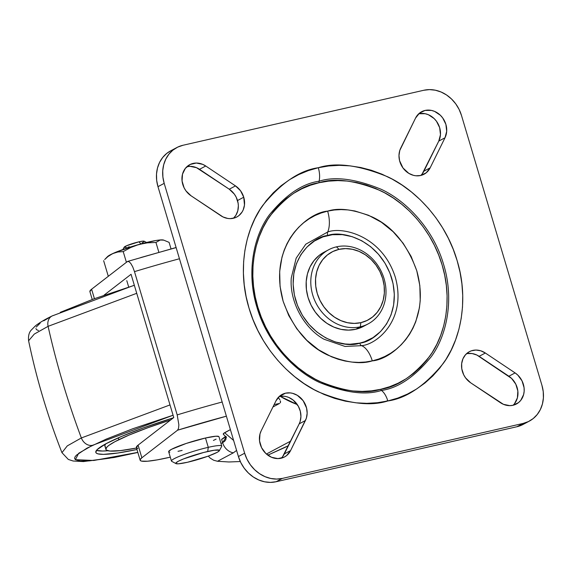 <?xml version="1.0" encoding="UTF-8"?>
<svg xmlns="http://www.w3.org/2000/svg" width="572" height="572" viewBox="0 0 572 572"><rect width="100%" height="100%" fill="white"/><g stroke="black" fill="none" stroke-linecap="round" stroke-linejoin="round"><path stroke-width="0.86" d="M285.814 447.039L267.803 455.148L288.438 445.645M290.676 441.105L266.416 454.025L290.676 441.105M233.626 440.454L224.603 432.711L230.394 429.622L223.538 433.412L223.359 434.298M225.754 436.3L221.614 439.375A38.496 4.426 163.4 0 0 225.618 436.536M170.327 457.157L157.329 459.867L147.476 461.225L141.599 461.125L140.626 460.767L140.212 459.573L141.856 457.793L177.542 430.208L226.39 416.18A157.486 18.104 -16.6 0 0 177.542 430.208L178.543 428.314L178.864 424.803L177.191 414.9A170.785 19.627 -16.6 0 1 222.165 402.009A170.785 19.627 163.4 0 0 177.191 414.9L134.484 271.636L177.191 414.9L178.864 424.803L178.543 428.314L177.542 430.208L141.856 457.793L138.088 445.13L173.766 417.546L138.088 445.13L141.856 457.793A55.999 6.435 -16.6 0 0 140.154 460.217L136.379 447.554A55.999 6.435 163.4 0 1 138.088 445.13L136.386 447.583M274.124 404.59L279.572 403.439L272.958 406.964L279.572 403.439M91.606 289.21L127.284 261.626L91.606 289.21L94.401 298.598L91.606 289.21A55.999 6.435 163.4 0 0 89.897 291.634L91.606 289.21M140.683 257.579L176.133 247.597M137.823 448.462L136.851 448.105M104.032 295.181L131.06 274.288L173.766 417.546L131.06 274.288L104.032 295.181M228.9 461.976L240.261 461.54L228.9 461.976L217.517 461.268L233.333 452.845L217.517 461.268L228.9 461.976M236.593 450.421L233.333 452.845A13.299 11.49 -118 0 1 222.601 442.685L221.614 439.375L222.601 442.685L220.999 443.536L222.601 442.685A13.299 11.49 62 0 0 233.333 452.845M280.559 401.952L280.309 402.788L280.416 400.979L280.559 401.952M279.944 399.921L279.222 398.798L279.944 399.921M278.299 397.626L279.222 398.798L278.299 397.626M297.297 404.568A111.99 96.732 -118 0 1 280.158 396.324L297.297 404.568M179.458 258.751A170.785 19.627 163.4 0 0 134.484 271.636L132.725 266.867L130.731 263.349L128.836 261.547L127.284 261.626L128.836 261.547L130.731 263.349L132.725 266.867L134.484 271.636A170.785 19.627 -16.6 0 1 179.458 258.751M224.639 441.269L222.601 442.685L226.14 437.13L225.847 439.646L224.639 441.269M213.671 460.245L217.517 461.268L213.671 460.245L210.26 458.151L213.671 460.245M208.28 456.113L210.26 458.151L208.28 456.113M224.603 432.711L223.216 433.926L223.766 434.591M170.284 457.164A55.999 6.435 -16.6 0 1 140.154 460.217M127.627 261.433L127.999 261.354M52.081 315.98A10.496 8.58 63.9 0 0 48.091 326.333L136.729 293.307L48.091 326.333A699.942 572.172 63.9 0 0 81.36 437.952A10.496 8.58 63.9 0 0 92.535 445.309L173.073 415.236L132.675 428.786L106.32 439.074L86.994 448.141L76.376 455.205L74.953 457.007L74.617 458.494L75.375 459.659L80.13 460.982L89.032 460.91L109.366 458.229L137.816 452.373L93.794 460.481L75.397 459.673L78.657 453.281L92.535 445.309A10.496 8.58 -116.1 0 1 81.36 437.952L169.998 404.926L81.36 437.952A699.942 572.172 -116.1 0 1 48.091 326.333L34.299 334.069L28.6 340.769L34.299 334.069L48.091 326.333A10.496 8.58 -116.1 0 1 52.081 315.98A10.496 8.58 -116.1 0 1 53.804 315.372M96.468 450.386A96.239 11.061 163.4 0 0 107.951 450.75L102.488 451.029L96.468 450.386M136.958 449.513A96.239 11.061 -16.6 0 1 95.824 452.388A96.239 11.061 -16.6 0 1 110.36 441.498A96.239 11.061 -16.6 0 1 173.438 417.796L143.007 428.063L121.571 436.429L105.856 443.808L97.219 449.549L95.781 452.223L96.403 453.174L97.898 453.853L103.482 454.361L117.839 453.01L136.958 449.513M136.522 448.048A85.743 9.853 -16.6 0 1 105.884 449.392A85.743 9.853 -16.6 0 1 118.833 439.689L118.282 437.845L118.833 439.689A85.743 9.853 -16.6 0 1 170.628 419.97L147.926 427.713L128.822 435.17L114.822 441.741L108.937 445.345L107.121 446.861L105.849 449.242L106.399 450.092L109.845 451.043L120.57 450.593L137.116 447.933M134.32 285.235L52.174 315.937C45.059 319.362 39.504 322.651 35.493 325.797L31.21 330.13C29.022 332.496 28.157 336.043 28.6 340.769C36.572 379.007 47.691 416.309 61.955 452.666L67.281 445.888L81.36 437.952L67.281 445.888L61.955 452.666L68.325 459.438L73.137 461.011L83.441 461.575L114.278 457.478L137.838 452.459M134.341 285.306L93.944 298.856L60.267 312.341M48.262 318.211L43.694 320.82M40.14 323.18L36.222 327.07M35.886 328.564L36.644 329.729L38.488 330.559M105.877 443.793A85.743 9.853 163.4 0 0 104.89 446.06L105.884 449.392M105.405 446.761L104.855 445.91L105.098 444.83L106.135 443.529M219.326 450.715L221.679 446.432A26.248 3.017 163.4 0 0 208.272 447.333L207.707 451.487A22.751 2.617 -16.6 0 1 219.326 450.715A22.751 2.617 -16.6 0 1 187.473 462.269L178.443 463.813L175.897 463.542L175.861 463.02L178.264 461.289L183.605 458.894L203.739 452.452L214.328 450.214L219.276 450.214L218.518 451.501L216.91 452.466L208.036 456.206L187.473 462.269A22.751 2.617 -16.6 0 1 176.019 463.627A22.751 2.617 -16.6 0 1 184.928 458.379A22.751 2.617 -16.6 0 1 207.707 451.487L208.272 447.333A26.248 3.017 -16.6 0 1 221.75 446.046L218.969 436.722A26.248 3.017 163.4 0 0 205.491 438.002L208.272 447.333L205.491 438.002A26.248 3.017 163.4 0 0 168.661 451.716L171.443 461.046A26.248 3.017 -16.6 0 1 208.272 447.333A26.248 3.017 163.4 0 0 181.982 455.276A26.248 3.017 163.4 0 0 171.707 461.332L176.019 463.627M146.561 242.478L144.173 241.205A10.496 1.208 163.4 0 0 138.889 241.834L140.998 243.901L138.889 241.834L126.383 245.831L124.21 247.397L126.491 247.397M218.84 436.529L215.909 436.221L205.491 438.002L186.3 443.422L171.514 449.313L168.747 451.301L168.79 451.909L169.791 452.216M178.014 451.308L182.139 450.436M213.406 440.44L216.109 439.124M142.056 242.807L143.879 241.834M144.251 241.484L143.057 241.119L138.889 241.834A10.496 1.208 163.4 0 0 124.188 247.168L122.887 249.535M127.899 247.154L129.551 246.811M163.821 240.168L160.053 239.961L155.42 240.597L135.099 245.567L115.086 252.538L109.066 255.477L107.271 256.914M163.485 240.04L163.349 240.004A29.751 3.418 163.4 0 0 161.769 239.875A29.751 3.418 163.4 0 0 138.824 244.494L147.297 242.864L155.941 242.449L160.146 240.061L163.485 240.04L169.09 242.364L171.035 248.87L169.09 242.364L163.485 240.04L160.146 240.061L155.941 242.449L158.859 252.238L155.941 242.449L147.297 242.864L138.824 244.494L130.752 247.497L123.216 251.601L126.405 262.305L123.216 251.601L130.752 247.497L138.824 244.494A29.751 3.418 163.4 0 0 112.677 253.603L117.846 251.995L123.216 251.601L117.846 251.995L112.677 253.603A29.751 3.418 163.4 0 0 107.486 256.656L104.669 259.559L107.944 256.563L112.677 253.603L107.944 256.563L104.669 259.559M108.301 276.305L103.639 260.668L108.301 276.305M319.076 181.224A1.752 0.858 -102.9 0 0 319.162 182.718C302.738 184.999 286.358 196.096 270.027 216.001C254.962 236.372 246.975 272.072 257.793 307.05C267.882 342.192 294.773 369.927 319.29 381.252C344.651 391.641 365.136 394.315 380.745 389.282A1.752 0.858 -102.9 0 0 381.452 390.447C365.644 395.552 344.895 392.835 319.205 382.318C294.373 370.842 267.131 342.75 256.914 307.15C245.96 271.721 254.047 235.564 269.305 214.936C285.843 194.766 302.438 183.533 319.076 181.224C334.892 176.119 355.634 178.829 381.324 189.353C406.156 200.829 433.397 228.914 443.615 264.514C454.576 299.942 446.489 336.1 431.224 356.735C414.686 376.898 398.091 388.138 381.452 390.447A15.751 7.729 77.1 0 1 387.83 400.951C406.377 398.377 424.874 385.85 443.307 363.37C460.317 340.376 469.333 300.071 457.121 260.582C445.731 220.899 415.372 189.589 387.687 176.798C359.059 165.072 335.928 162.048 318.304 167.732A15.751 7.729 77.1 0 1 319.076 181.224A15.751 7.729 -102.9 0 0 318.304 167.732C299.757 170.306 281.26 182.833 262.827 205.312C245.817 228.314 236.801 268.611 249.013 308.108C260.403 347.783 290.769 379.093 318.447 391.884C347.082 403.618 370.206 406.635 387.83 400.951A15.751 7.729 -102.9 0 0 381.452 390.447C365.644 395.552 344.895 392.835 319.205 382.318C294.373 370.842 267.131 342.75 256.914 307.15C245.96 271.721 254.047 235.564 269.305 214.936C285.843 194.766 302.438 183.533 319.076 181.224C334.892 176.119 355.634 178.829 381.324 189.353C406.156 200.829 433.397 228.914 443.615 264.514C454.576 299.942 446.489 336.1 431.224 356.735C414.686 376.898 398.091 388.138 381.452 390.447A1.752 0.858 77.1 0 1 380.745 389.282L389.632 386.722L398.133 383.19L406.17 378.721L413.67 373.366L420.556 367.167L426.755 360.181L432.217 352.488L436.894 344.151L440.726 335.249L443.686 325.883L445.745 316.123L446.882 306.077L447.082 295.838L446.353 285.507L444.687 275.175L442.113 264.95L438.652 254.933L434.341 245.209L429.207 235.878L423.316 227.034L416.716 218.754L409.481 211.118L401.666 204.211L393.35 198.084L384.62 192.814L375.554 188.431L366.244 184.992L356.778 182.525L347.247 181.059L337.737 180.595L328.349 181.152L319.162 182.718L310.281 185.278L301.78 188.81L293.736 193.279L286.243 198.634L279.358 204.833L273.151 211.819L267.689 219.512L263.013 227.849L259.18 236.751L256.22 246.117L254.161 255.877L253.024 265.923L252.824 276.162L253.56 286.493L255.219 296.825L257.793 307.05L261.254 317.067L265.572 326.791L270.699 336.122L276.591 344.966L283.19 353.246L290.433 360.882L298.248 367.789L306.556 373.916L315.286 379.186L324.353 383.569L333.662 387.008L343.128 389.475L352.667 390.941L362.169 391.405L371.564 390.848L380.745 389.282C397.175 387.001 413.556 375.904 429.879 355.998C444.952 335.628 452.931 299.928 442.113 264.95C432.032 229.808 405.133 202.073 380.616 190.748C355.255 180.359 334.77 177.685 319.162 182.718A1.752 0.858 77.1 0 1 319.076 181.224M291.291 277.87L296.174 258.151L305.77 244.208L327.677 232.025A21 10.303 -102.9 0 0 327.634 211.125C307.193 212.577 267.532 245.631 283.14 301.258C292.771 327.827 307.629 345.76 327.72 355.055C346.11 362.591 360.961 364.528 372.279 360.875C392.714 359.423 432.382 326.369 416.766 270.742C407.142 244.172 392.278 226.24 372.186 216.945C353.796 209.409 338.946 207.472 327.634 211.125A21 10.303 77.1 0 1 327.677 232.025C341.827 226.355 382.089 235.371 395.316 277.263C407.164 319.476 377.062 344.558 361.554 345.66A21 10.303 77.1 0 1 372.279 360.875A21 10.303 -102.9 0 0 361.554 345.66L345.073 346.46L323.959 339.217C303.596 327.92 289.303 301.072 291.291 277.87L296.174 258.151L305.77 244.208L327.677 232.025A3.496 1.716 -102.9 0 0 327.685 235.507C312.998 236.558 284.498 260.31 295.717 300.279C308.244 339.954 346.367 348.491 359.767 343.121A3.496 1.716 -102.9 0 0 361.554 345.66A3.496 1.716 77.1 0 1 359.767 343.121L364.4 341.791L373.016 337.623L380.509 331.603L386.586 323.952L391.019 314.972L393.629 305.012L394.33 294.444L393.078 283.676L389.94 273.13L385.013 263.206L378.507 254.283L370.663 246.704L361.79 240.769L352.216 236.694L342.313 234.642L332.468 234.692L323.058 236.844L314.443 241.012L306.95 247.032L300.872 254.683L296.439 263.656L293.822 273.623L293.129 284.191L294.373 294.952L297.519 305.505L302.438 315.429L308.944 324.353L316.788 331.924L325.668 337.866L335.242 341.934L345.138 343.986L350.093 344.23L359.767 343.121C374.46 342.077 402.96 318.325 391.741 278.349C379.215 238.674 341.084 230.137 327.685 235.507A3.496 1.716 77.1 0 1 327.677 232.025C341.827 226.355 382.089 235.371 395.316 277.263C407.164 319.476 377.062 344.558 361.554 345.66L345.073 346.46L323.959 339.217M387.759 400.7L384.634 401.623M420.735 175.475A18.375 15.873 62 0 0 423.923 171.171L430.151 167.853A18.375 15.873 -118 0 1 424.067 174.224A18.375 15.873 -118 0 1 420.642 175.497A18.375 15.873 -118 0 1 403.003 167.996A18.375 15.873 -118 0 1 400.707 148.162L415.551 118.082A18.375 15.873 -118 0 1 421.643 111.712A18.375 15.873 -118 0 1 441.384 116.309A18.375 15.873 -118 0 1 445.002 137.773L438.774 141.091A18.375 15.873 62 0 0 436.443 121.214A18.375 15.873 62 0 0 418.74 113.778M186.944 166.709L190.09 166.352L196.496 167.682L229.258 189.21L199.514 169.312L205.734 166.002L235.485 185.893L229.258 189.21L234.334 194.108L236.2 197.19L238.109 203.139L238.36 205.763L237.78 210.853L235.843 215.358L233.44 218.254A18.375 15.873 62 0 0 237.516 200.536A18.375 15.873 62 0 0 229.258 189.21L235.485 185.893A18.375 15.873 -118 0 1 243.743 197.218L237.516 200.536L243.743 197.218A18.375 15.873 -118 0 1 236.772 217.002A18.375 15.873 -118 0 1 220.785 215.673L191.041 195.774A18.375 15.873 -118 0 1 181.946 179.522A18.375 15.873 -118 0 1 189.754 164.672A18.375 15.873 -118 0 1 205.734 166.002L199.514 169.312A18.375 15.873 62 0 0 186.851 166.731M281.167 458.222A18.375 15.873 62 0 0 284.356 453.918L290.583 450.6A18.375 15.873 -118 0 1 284.491 456.971A18.375 15.873 -118 0 1 264.757 452.373A18.375 15.873 -118 0 1 261.132 430.909L275.983 400.829A18.375 15.873 -118 0 1 282.067 394.458A18.375 15.873 -118 0 1 285.492 393.186L279.265 396.503A18.375 15.873 62 0 0 279.172 396.525M470.649 382.79A18.375 15.873 -118 0 1 462.391 371.464A18.375 15.873 -118 0 1 469.362 351.687A18.375 15.873 -118 0 1 485.349 353.017L515.093 372.908A18.375 15.873 -118 0 1 524.188 389.16A18.375 15.873 -118 0 1 516.38 404.018A18.375 15.873 -118 0 1 500.4 402.688L470.649 382.79L465.579 377.892L463.713 374.81L461.797 368.861L461.661 363.649L462.934 358.794L465.508 354.733L469.147 351.801L471.285 350.843L475.933 350.05L480.759 350.793L485.349 353.017L479.121 356.327L485.349 353.017L515.093 372.908L508.873 376.226L515.093 372.908L517.824 375.118L522.036 380.888L524.074 387.716L524.159 391.198L523.623 394.551L520.756 400.357L518.539 402.595L512.962 405.291L509.816 405.648L503.41 404.318L470.649 382.79M360.317 326.812A41.999 36.272 -118 0 1 314.328 299.513A41.999 36.272 -118 0 1 328.657 249.764A41.999 36.272 -118 0 1 336.479 246.847L339.032 249.349A38.496 33.255 -118 0 1 382.654 278.528A38.496 33.255 -118 0 1 360.882 322.651L360.317 326.812A41.999 36.272 62 0 0 384.069 278.678A41.999 36.272 62 0 0 336.479 246.847A41.999 36.272 62 0 0 312.72 294.973A41.999 36.272 62 0 0 360.317 326.812L360.882 322.651L367.052 320.484L372.565 317.002L377.205 312.319L380.802 306.635L383.211 300.15L384.348 293.121L384.162 285.821L382.654 278.528L379.894 271.528L375.983 265.079L371.078 259.431L365.351 254.805L359.037 251.38L352.373 249.285L345.617 248.598L339.032 249.349L332.861 251.516L327.348 254.998L322.701 259.681L319.104 265.365L316.695 271.85L315.558 278.879L315.751 286.179L317.253 293.472L320.013 300.472L323.924 306.921L328.836 312.569L334.556 317.195L340.869 320.62L347.533 322.715L354.29 323.402L360.882 322.651A38.496 33.255 -118 0 1 317.253 293.472A38.496 33.255 -118 0 1 339.032 249.349L336.479 246.847A41.999 36.272 -118 0 1 382.468 274.145A41.999 36.272 -118 0 1 368.139 323.895A41.999 36.272 -118 0 1 360.317 326.812L355.648 329.293L360.317 326.812M328.657 249.764L323.988 252.245A41.999 36.272 62 0 0 309.659 302.002A41.999 36.272 62 0 0 355.648 329.293A41.999 36.272 62 0 0 363.47 326.383L368.139 323.895M513.055 405.269A18.375 15.873 62 0 0 508.873 376.226L479.121 356.327A18.375 15.873 62 0 0 466.466 353.746M279.265 396.503L284.019 396.217L286.436 396.653L288.817 397.468L293.236 400.143L298.355 406.284L300.321 411.289L300.929 416.53L300.121 421.55L299.206 423.838L305.427 420.52L290.583 450.6L284.356 453.918L299.206 423.838A18.375 15.873 62 0 0 296.904 404.004A18.375 15.873 62 0 0 279.265 396.503L285.492 393.186A18.375 15.873 -118 0 1 303.131 400.686A18.375 15.873 -118 0 1 305.427 420.52L299.206 423.838L282.639 456.635M418.833 113.756L425.203 113.721L428.385 114.722L434.134 118.561L436.472 121.257L439.661 127.678L440.469 134.649L438.774 141.091L445.002 137.773L430.151 167.853L423.923 171.171L438.774 141.091L422.207 173.888M363.563 326.333L355.648 329.293L348.455 330.115L341.084 329.372L333.819 327.084L326.927 323.344L320.685 318.304L315.329 312.14L311.061 305.105L308.051 297.461L306.413 289.511L306.206 281.546L307.443 273.881L310.074 266.809L313.999 260.603L319.062 255.498L324.067 252.202M327.634 211.125L334.291 209.988L341.098 209.588L347.99 209.917L354.897 210.982L368.518 215.265L381.417 222.265L393.107 231.71L403.138 243.25L411.132 256.428L416.766 270.742L419.841 285.642L420.227 300.557L419.405 307.843L415.765 321.707L412.984 328.156L409.595 334.198L405.634 339.782L401.136 344.844L396.146 349.335L390.712 353.224L384.884 356.463L378.714 359.023L372.279 360.875L365.622 362.012L358.816 362.412L351.916 362.083L345.009 361.018L338.145 359.23L331.395 356.735L318.49 349.735L306.799 340.29L296.768 328.75L288.774 315.572L283.14 301.258L280.065 286.358L279.679 271.443L281.996 257.085L284.141 250.293L286.922 243.844L290.311 237.802L294.273 232.218L298.77 227.155L303.761 222.665L309.195 218.776L315.029 215.537L321.192 212.977L327.634 211.125M170.649 150.844L166.688 153.453L162.677 157.493L159.567 162.405L157.486 168.004L156.506 174.074L156.671 180.373L157.972 186.672L238.417 456.535L240.805 462.591L244.18 468.161L248.42 473.037L253.36 477.027L258.816 479.987L264.571 481.796L270.406 482.389L276.097 481.738L516.902 426.741L523.13 423.43L282.325 478.421L276.097 481.738L516.902 426.741L523.173 424.395M467.331 353.575L472.122 353.546L476.884 355.048L511.604 378.435L515.808 384.205L517.846 391.026L517.395 397.869L514.528 403.675M176.812 147.562L170.585 150.879A33.247 28.714 62 0 0 157.972 186.672L164.193 183.355L244.644 453.217L247.032 459.273L250.407 464.843L254.647 469.719L259.588 473.709L265.043 476.669L270.799 478.478L276.633 479.071L282.325 478.421L523.13 423.43L528.464 421.557L533.218 418.547L537.23 414.507L540.34 409.595L542.42 403.996L543.4 397.926L543.236 391.627L541.941 385.328L461.49 115.465L459.109 109.409L455.727 103.839L451.487 98.963L446.546 94.973L441.091 92.013L435.335 90.204L429.5 89.611L423.809 90.262L183.004 145.259L177.677 147.126L172.916 150.136L168.904 154.175L165.794 159.088L163.714 164.686L162.734 170.756L162.898 177.055L164.193 183.355A33.247 28.714 -118 0 1 176.812 147.562A33.247 28.714 -118 0 1 183.004 145.259L423.809 90.262A33.247 28.714 -118 0 1 461.49 115.465L541.941 385.328A33.247 28.714 -118 0 1 529.322 421.121A33.247 28.714 -118 0 1 523.13 423.43L516.902 426.741A33.247 28.714 62 0 0 523.101 424.438L529.322 421.121M261.132 430.909L275.983 400.829L279.915 395.881L285.492 393.186L290.247 392.9L292.664 393.343L297.326 395.323L303.131 400.686L306.549 407.972L307.157 413.213L306.349 418.232L290.583 450.6L286.651 455.548L284.019 457.214L277.928 458.608L271.521 457.278L265.78 453.439L261.568 447.661L259.531 440.84L259.981 433.998L261.132 430.909M205.734 166.002L235.485 185.893L240.562 190.798L243.743 197.218L244.473 205.041L243.2 209.888L242.063 212.04L238.924 215.58L236.987 216.881L234.856 217.839L230.201 218.633L227.785 218.454L223.023 216.952L191.041 195.774L185.964 190.876L184.098 187.795L182.06 180.974L182.511 174.131L185.378 168.325L190.226 164.429L196.318 163.034L202.724 164.364L205.734 166.002M445.002 137.773L430.151 167.853L426.219 172.801L420.642 175.497L415.887 175.783L413.47 175.347L408.808 173.359L403.003 167.996L399.585 160.711L398.977 155.47L399.785 150.45L415.551 118.082L419.483 113.134L425.06 110.439L431.431 110.403L434.613 111.404L440.354 115.251L442.699 117.939L445.888 124.367L446.689 131.331L445.002 137.773M318.304 167.732L328.671 165.966L339.275 165.337L350.007 165.859L360.768 167.517L371.457 170.299L381.974 174.181L392.206 179.129L402.066 185.085L411.447 191.999L420.27 199.8L428.449 208.415L435.9 217.768L442.549 227.756L448.341 238.288L453.21 249.263L457.121 260.582L460.024 272.122L461.904 283.783L462.734 295.452L462.505 307.014L461.218 318.354L458.894 329.365L455.555 339.947L451.222 349.993L445.953 359.409L439.782 368.096L432.775 375.976L425.003 382.983L416.538 389.031L407.464 394.072L397.862 398.062L387.83 400.951L377.463 402.717L366.859 403.346L356.127 402.824L345.366 401.165L334.677 398.384L324.16 394.501L313.928 389.553L304.075 383.597L294.687 376.683L285.864 368.883L277.685 360.267L270.241 350.922L263.585 340.933L257.793 330.394L252.924 319.419L249.013 308.108L246.11 296.561L244.23 284.899L243.407 273.23L243.629 261.676L244.916 250.329L247.24 239.318L250.579 228.736L254.912 218.69L260.188 209.28L266.352 200.586L273.359 192.707L281.131 185.707L289.596 179.651L298.677 174.61L308.272 170.628L318.304 167.732M157.972 186.672L238.417 456.535L244.644 453.217L164.193 183.355L157.972 186.672M244.644 453.217L238.417 456.535A33.247 28.714 62 0 0 276.097 481.738L282.325 478.421A33.247 28.714 -118 0 1 244.644 453.217M225.961 436.379L226.433 437.516L223.402 434.341M92.206 299.392L89.897 291.634M176.105 247.512L127.72 261.397M128.686 287.001L126.784 280.63"/></g></svg>
